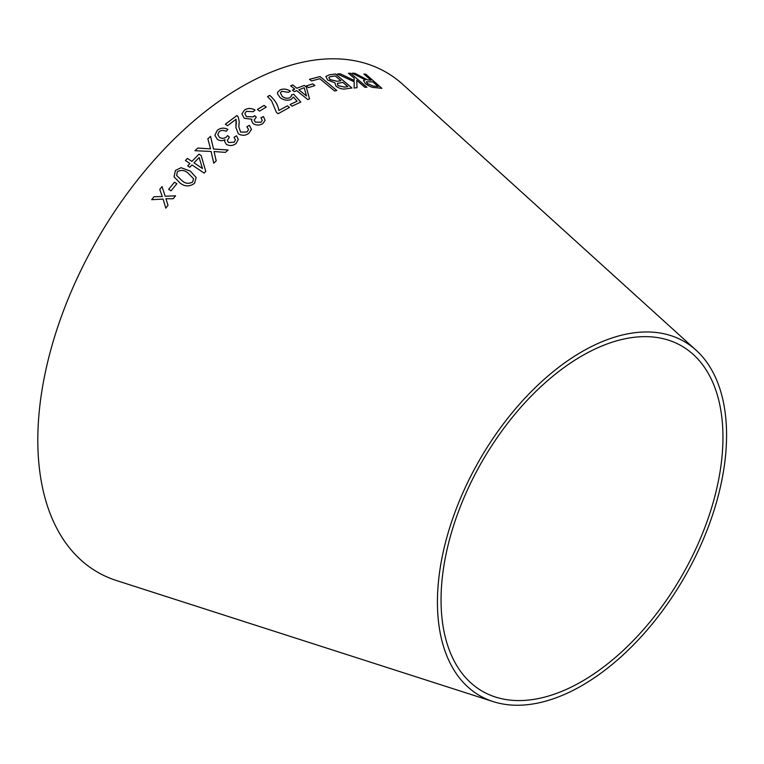 <?xml version="1.0" encoding="UTF-8"?>
<svg xmlns="http://www.w3.org/2000/svg" width="764" height="764" viewBox="0 0 764 764"><rect width="100%" height="100%" fill="white"/><g stroke="black" fill="none" stroke-linecap="round" stroke-linejoin="round"><path stroke-width="1.15" d="M493.2 701.61L116.539 580.564A288.601 166.628 -60 0 1 97.582 238.931A288.601 166.628 -60 0 1 402.924 84.527L696.09 350.198A204.456 118.048 -60 0 1 711.886 516.941A204.456 118.048 -60 0 1 581.996 685.547A204.456 118.048 -60 0 1 493.2 701.61A204.456 118.048 -60 0 1 479.773 459.584A204.456 118.048 -60 0 1 696.09 350.198M151.702 199.671L163.095 199.098L165.788 208.161L168.013 205.287L165.931 198.774L173.18 198.745L175.548 195.813L165.158 196.233L162.044 186.569L159.762 189.405L162.293 196.558L153.984 196.72L151.702 199.671L153.984 196.72L162.293 196.558M168.663 189.3L171.012 190.809L176.876 183.732L174.526 182.214L168.663 189.3M196.147 177.496L190.293 171.107L181.078 167.708L175.453 170.439L174.039 176.751L179.76 182.739C184.516 186.769 189.453 186.951 194.562 183.284L196.147 177.487L190.284 171.079L181.078 167.708M210.53 148.856L197.761 148.082L194.982 150.699L211.084 151.482L213.767 163.2L216.202 160.879L214.015 151.53L225.409 152.389L228.092 149.992L213.519 149.018L210.549 136.355L207.846 138.762L210.53 148.856L197.761 148.063L194.992 150.728M192.003 164.938L204.131 173.084L205.774 171.365L201.142 155.541L199.032 154.127L191.898 161.414L187.419 158.396L185.413 160.507L189.902 163.525L187.696 165.855L189.806 167.268L192.003 164.938M236.133 143.441L238.282 139.411L236.525 135.791L234.023 137.253L235.446 139.85L234.233 142.18L228.579 142.543L227.28 140.557L229.362 137.138L227.615 135.553L226.383 136.985C224.158 138.637 221.856 138.752 219.478 137.329L217.769 134.54L219.172 131.609C221.34 130.128 223.661 130.033 226.115 131.341L227.92 129.393C224.119 127.483 220.586 127.789 217.32 130.281L214.875 135.257L217.31 139.296C219.707 140.939 222.276 141.073 225.008 139.716L224.654 141.531L226.373 144.367C229.821 146.172 233.068 145.857 236.133 143.441M251.461 129.364L249.312 125.353L246.877 126.748L248.567 129.555L247.039 131.943L240.641 132.134L238.826 126.891L239.237 121.705L238.215 116.844L236.945 115.526L225.361 124.16L227.471 125.735L236.066 119.26L235.904 127.598L238.378 133.795C241.997 135.897 245.464 135.744 248.806 133.337L251.461 129.345L249.322 125.325L246.877 126.776M262.864 123.529L265.098 120.378L263.465 116.577L260.935 117.704L262.272 120.406L261.011 122.221L255.357 122.116L254.126 119.996L256.293 117.236L254.603 115.641L253.333 116.854L246.438 116.634L244.833 113.626L246.304 111.363L253.228 111.678L255.081 110.045C251.356 107.991 247.822 107.982 244.499 110.006L241.921 113.884L244.213 118.267L251.881 119.251L251.49 120.559L253.104 123.625C256.484 125.535 259.741 125.506 262.864 123.529M257.42 109.443L259.579 111.114L266.254 107.075L264.096 105.403L257.42 109.443M276.463 112.413L278.134 113.712L289.47 107.438L287.398 105.843L278.831 110.522C278.086 105.05 275.05 99.998 269.74 95.366L267.534 96.57L271.516 100.743L276.463 112.413M293.424 97.095L297.091 101.22L290.043 104.525L292.058 106.129L300.815 102.061L293.71 94.258L291.437 94.937L291.485 96.044L289.9 97.716C287.274 98.699 284.724 98.25 282.241 96.379L280.35 92.807L281.792 91.269L288.41 92.339L290.473 91.193C286.863 88.93 283.387 88.5 280.054 89.885L277.552 92.415L277.504 93.743L280.121 97.649C283.721 100.237 287.407 100.838 291.189 99.473L293.424 97.095M296.69 90.649L307.796 99.559L309.535 98.852L306.249 86.953L304.32 85.406L296.881 88.242L292.774 84.947L290.645 85.816L294.751 89.101L292.411 90.085L294.35 91.632L296.69 90.649M306.307 85.912L308.389 87.631L314.911 85.568L312.829 83.859L306.307 85.912M336.819 90.477L320.03 76.562L309.487 79.313L311.473 80.955L319.801 78.73L334.613 90.992L336.819 90.477L320.03 76.562M345.786 88.844L351.956 88.013L335.511 74.003L329.227 74.862L325.827 76.457L327.727 80.01L334.88 82.818L336.017 86.217C339.493 88.614 342.749 89.493 345.786 88.844M337.392 74.013L354.19 81.777L354.143 87.994L357.036 87.717L356.731 80.335L364.886 87.287L366.94 87.249L350.495 73.22L348.441 73.268L354.133 78.129L354.2 80.459L340.209 73.745L337.392 74.013M360.312 76.333L354.907 73.296L352.271 73.201L365.268 79.867L363.53 80.535L365.221 83.467C368.859 86.265 372.163 87.65 375.153 87.621L381.895 88.337L365.88 74.27L363.893 74.022L370.998 80.268L367.474 79.848L354.907 73.296M581.996 681.364A199.328 115.087 -60 0 1 495.425 697.026A199.328 115.087 -60 0 1 482.332 461.064A199.328 115.087 -60 0 1 693.225 354.42A199.328 115.087 -60 0 1 708.629 516.98A199.328 115.087 -60 0 1 581.996 681.364M370.998 80.268L367.446 79.886L360.283 76.371M354.888 73.334L352.252 73.239M363.511 80.554L365.268 79.867M381.876 88.376L365.88 74.27M365.861 74.309L363.865 74.06M378.132 86.533L373.281 86.093L367.35 83.601L366.3 81.796L372.832 81.872L378.132 86.533L373.3 86.055L367.369 83.562L366.29 81.815M354.2 80.459L340.19 73.783L337.382 74.051M357.017 87.755L356.731 80.335M366.921 87.287L350.495 73.22M350.475 73.258L348.422 73.306M351.937 88.051L335.511 74.003M335.491 74.041L329.227 74.862M329.208 74.901L325.817 76.476M337.936 85.635L337.401 83.391L342.883 82.397L347.849 86.628L344.535 87.125L337.936 85.635L337.382 83.429M340.945 80.745L337.105 81.318L330.019 79.618L328.883 77.498L329.752 76.82L335.281 75.932L340.945 80.745L337.125 81.28L330.038 79.58L328.902 77.46M347.849 86.628L344.554 87.086L337.955 85.597M320.021 76.601L309.477 79.351M314.892 85.606L312.82 83.897L306.297 85.95M309.525 98.89L306.249 86.953M306.24 86.991L304.32 85.406L296.881 88.242M296.871 88.28L292.774 84.947M292.765 84.985L290.635 85.845M292.402 90.114L294.751 89.101M306.536 95.987L298.8 89.827L304.187 87.707L306.536 95.987L298.81 89.789M297.081 101.249L290.034 104.553M300.806 102.09L293.71 94.258M293.701 94.287L291.428 94.975M291.485 96.044L289.9 97.716M289.89 97.754C287.264 98.728 284.714 98.289 282.241 96.417L282.241 96.379M282.241 96.417L280.35 92.807M290.463 91.231C286.853 88.968 283.377 88.528 280.044 89.923L280.054 89.885M280.044 89.923L277.552 92.434M289.461 107.476L287.398 105.843L278.831 110.522C278.077 105.079 275.05 100.036 269.73 95.404L269.74 95.366M269.73 95.404L267.534 96.598M266.254 107.113L264.086 105.442L257.411 109.472M265.089 120.397L263.465 116.577M263.456 116.615L260.935 117.742M262.262 120.435L261.002 122.259L255.357 122.116M255.348 122.144L254.126 120.024M256.293 117.264L254.603 115.641L253.333 116.854M253.333 116.882L246.438 116.663L244.833 113.626M255.071 110.073C251.346 108.03 247.822 108.01 244.49 110.045L244.499 110.006M244.49 110.045L241.921 113.893M251.48 120.578L251.881 119.251M248.567 129.584L247.039 131.943M247.039 131.981L240.641 132.134M240.641 132.162L238.826 126.891M239.237 121.715L238.215 116.844M238.215 116.873L236.945 115.526M236.935 115.565L225.361 124.198M236.343 121.6L235.904 127.607M238.282 139.43L236.525 135.791L234.023 137.281M235.446 139.879L234.233 142.18M234.242 142.209L228.579 142.543M228.579 142.572L227.28 140.557M229.362 137.167L227.615 135.553L226.383 136.985C224.158 138.666 221.856 138.781 219.478 137.358L219.478 137.329M219.478 137.358L217.769 134.54M227.92 129.422C224.119 127.521 220.586 127.817 217.32 130.31L217.32 130.281M217.32 130.31L214.875 135.276M224.654 141.55L225.008 139.716M205.783 171.394L201.142 155.541M201.142 155.57L199.032 154.127L191.898 161.414M191.907 161.443L187.419 158.396M187.428 158.425L185.423 160.535M189.902 163.544L187.705 165.874M202.46 168.519L194.008 162.827L199.146 157.546L202.45 168.5L194.008 162.827M216.212 160.908L214.015 151.53M228.092 150.021L213.528 149.047L210.549 136.355L207.846 138.79M181.078 167.727L175.453 170.439M175.462 170.458L174.049 176.761M193.54 178.69L192.69 181.994C188.746 184.134 185.108 183.627 181.794 180.466L176.637 175.472L177.343 171.699C181.297 169.627 184.936 170.152 188.24 173.294L193.531 178.671L192.681 181.975C188.737 184.114 185.098 183.608 181.784 180.447L176.637 175.453M176.885 183.752L174.526 182.214L168.672 189.319M163.104 199.117L165.798 208.18M175.558 195.832L165.158 196.233M162.054 186.588L159.762 189.405L162.302 196.577"/></g></svg>
